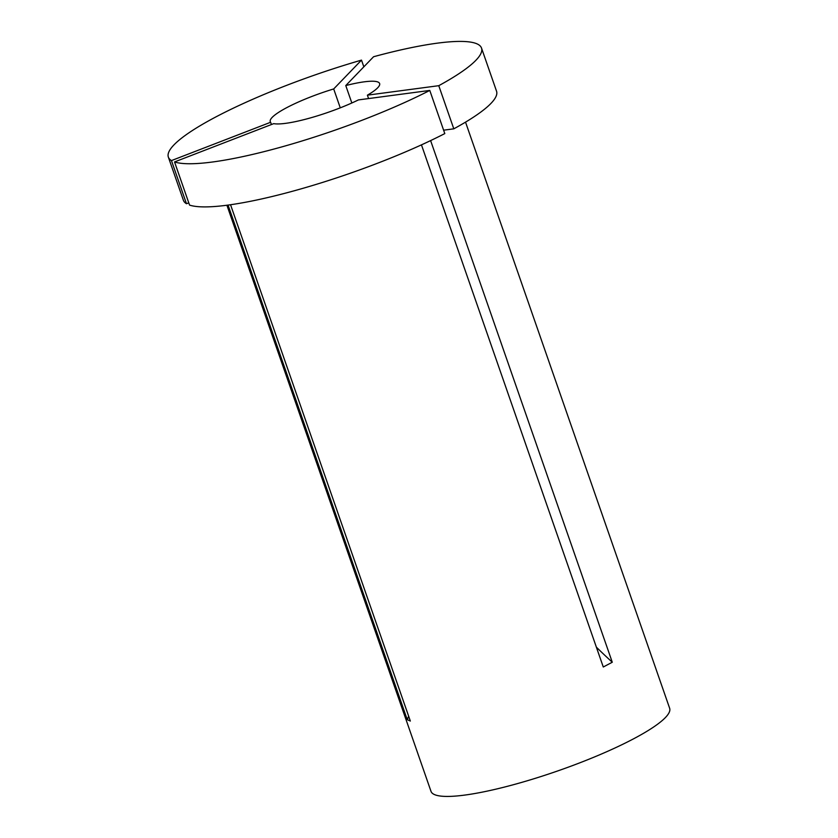 <?xml version="1.0" encoding="UTF-8"?>
<svg xmlns="http://www.w3.org/2000/svg" width="838" height="838" viewBox="0 0 838 838"><rect width="100%" height="100%" fill="white"/><g stroke="black" fill="none" stroke-linecap="round" stroke-linejoin="round"><path stroke-width="1.26" d="M333.692 88.943L361.503 60.116A165.798 29.361 160.8 0 0 173.969 144.88A165.798 29.361 160.8 0 0 168.354 157.115A165.798 29.361 160.8 0 0 171.455 160.582L270.632 122.275A57.906 10.255 160.8 0 1 270.255 121.625A57.906 10.255 160.8 0 1 272.214 117.351A57.906 10.255 160.8 0 1 333.692 88.943L340.27 107.83M171.455 160.582L186.476 203.728A165.798 29.361 160.8 0 1 183.386 200.261L168.354 157.115M465.53 122.139L669.646 708.267A126.339 22.375 160.8 0 1 665.372 717.59A126.339 22.375 160.8 0 1 537.587 777.612A126.339 22.375 160.8 0 1 431.015 791.376L226.899 205.237M430.617 140.595L612.274 662.24L603.276 666.996L421.451 144.859M230.544 204.734L410.337 721.047L407.258 719.674A517.297 500.276 113.9 0 0 408.661 716.228M228.051 205.08L407.258 719.674M444.8 133.588A165.798 29.361 160.8 0 1 189.566 205.101L174.534 161.944A165.798 29.361 160.8 0 0 429.779 90.431L444.8 133.588M186.476 203.728L188.78 202.838M361.503 60.116L363.839 66.831M174.534 161.944L273.722 123.647A57.906 10.255 160.8 0 0 358.402 99.921L429.779 90.431M270.632 122.275L271.428 124.527M481.515 48.059A165.798 29.361 160.8 0 1 438.766 85.686L367.4 95.165A57.906 10.255 160.8 0 0 379.624 83.538A57.906 10.255 160.8 0 0 345.769 85.56L373.58 56.733A165.798 29.361 160.8 0 1 481.515 48.059L496.546 91.206A165.798 29.361 160.8 0 1 453.798 128.832L443.616 130.183M438.766 85.686L453.798 128.832M345.769 85.56L351.834 102.98M367.4 95.165L368.584 98.57M612.274 662.24A517.297 331.995 62.1 0 1 596.384 647.177"/></g></svg>
